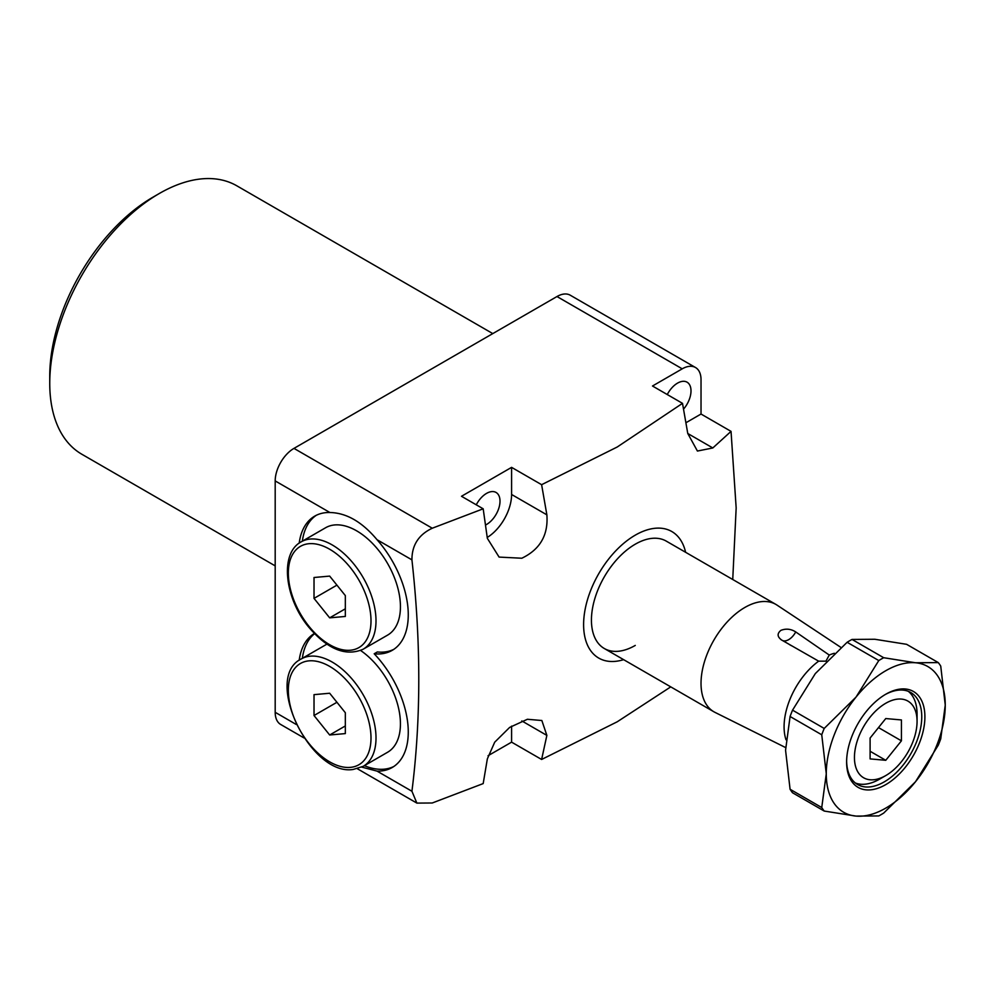 <?xml version="1.0" encoding="UTF-8"?>
<svg xmlns="http://www.w3.org/2000/svg" width="995" height="995" viewBox="0 0 995 995"><rect width="100%" height="100%" fill="white"/><g stroke="black" fill="none" stroke-linecap="round" stroke-linejoin="round"><path stroke-width="1.49" d="M840.937 647.434L776.933 605.059A61.989 35.795 120 0 0 775.851 604.388L666.264 541.118A61.989 35.795 120 0 0 635.27 544.19A61.989 35.795 120 0 0 594.774 598.816A61.989 35.795 120 0 0 604.276 648.491A61.989 35.795 120 0 0 635.27 645.419M685.605 552.287A73.058 42.188 120 0 0 635.27 535.148A73.058 42.188 120 0 0 583.941 617.659A73.058 42.188 120 0 0 623.604 659.66M670.754 686.873L617.236 721.785L541.616 759.471L511.592 742.146L511.592 726.114M712.818 447.961L687.769 433.497L697.42 451.046L712.818 447.961L731.039 431.37L736.163 507.923L732.743 579.5M687.769 433.497L682.508 403.348L652.496 386.01L682.234 368.834L556.989 296.535L293.973 448.384L432.265 528.221C418.659 534.663 411.88 545.21 411.93 559.862L377.03 539.713A77.486 44.738 60 0 1 392.217 650.344A77.486 44.738 60 0 1 374.195 653.777L377.329 651.961A77.486 44.738 60 0 0 393.746 649.387M487.239 537.449A35.422 20.447 120 0 0 511.592 494.478L511.592 467.364L541.616 484.689L617.236 447.004L682.508 403.348M541.616 484.689L546.864 514.838C548.407 535.011 540.061 549.476 521.815 558.232L499.092 557.088L487.351 538.332L483.184 508.806L461.493 496.281L511.592 467.364M485.535 525.024A19.042 10.995 120 0 0 486.543 524.489A19.042 10.995 120 0 0 498.98 507.711A19.042 10.995 120 0 0 496.057 492.45A19.042 10.995 120 0 0 486.543 493.396A19.042 10.995 120 0 0 476.269 504.813M683.54 409.119A19.042 10.995 120 0 0 687.06 382.179A19.042 10.995 120 0 0 677.545 383.125A19.042 10.995 120 0 0 667.272 394.542M49.75 383.299L49.75 376.073A146.128 84.364 -60 0 1 153.081 197.109L159.337 193.49A154.984 89.475 120 0 0 49.75 383.299A154.984 89.475 120 0 0 81.851 454.255L275.192 565.881M361.77 767.108L377.03 771.113A77.486 44.738 -120 0 0 392.217 767.493A77.486 44.738 -120 0 0 374.195 653.777M364.344 765.677A77.486 44.738 -120 0 0 393.746 766.536M304.06 737.967L280.69 724.472A26.566 15.335 -60 0 1 275.192 712.308L296.261 724.484M299.209 543.121A77.486 44.738 60 0 1 314.718 516.131A77.486 44.738 60 0 1 329.905 512.512L275.192 480.921L275.192 712.308M275.192 480.921A26.566 15.335 -60 0 1 293.973 448.384M556.989 296.535A26.566 15.335 -60 0 1 570.272 295.216L695.517 367.528A26.566 15.335 120 0 0 682.234 368.834M314.557 633.728A77.486 44.738 -120 0 0 302.356 658.304M302.356 541.168A77.486 44.738 60 0 1 316.323 515.273M314.333 633.504A77.486 44.738 -120 0 0 299.209 660.27M377.03 771.113L411.93 791.261C421.059 719.111 421.059 641.974 411.93 559.862M329.905 512.512C346.459 512.873 362.155 521.94 377.03 539.713M432.265 528.221L483.184 508.806M731.039 431.37L701.027 414.032L701.027 379.68A26.566 15.335 120 0 0 695.517 367.528M541.616 759.471L546.864 735.392L541.852 720.517L527.4 719.273L509.639 727.42L494.702 742.195L487.351 758.874L483.184 783.587L432.265 802.99L416.88 803.102L357.354 768.737M488.035 755.74L511.592 742.146M492.799 333.599L236.835 185.816A154.984 89.475 120 0 0 159.337 193.49L153.081 197.109M411.93 791.261L416.88 803.102M685.928 422.751L701.027 414.032M781.672 640.046L818.661 661.165L825.949 661.153L829.258 655.046L795.726 631.937C790.938 628.902 786 628.367 780.901 630.357C776.971 633.591 777.219 636.825 781.672 640.046L780.851 639.511M879.493 779.197L885.761 775.578A44.277 25.571 120 0 0 917.067 721.35A44.277 25.571 120 0 0 885.761 703.266A44.277 25.571 120 0 0 854.444 757.506A44.277 25.571 120 0 0 885.761 775.578L879.493 779.197A53.133 30.683 -60 0 1 855.377 783.003M775.851 604.388A61.989 35.795 120 0 0 744.857 607.46A61.989 35.795 120 0 0 704.361 662.085A61.989 35.795 120 0 0 713.863 711.761A61.989 35.795 120 0 0 714.982 712.37L785.59 747.556M666.264 541.118A61.989 35.795 120 0 0 635.27 544.19A61.989 35.795 120 0 0 594.774 598.816A61.989 35.795 120 0 0 604.276 648.491L713.863 711.761M818.661 661.165A56.404 32.561 120 0 0 785.988 739.733M834.382 653.28A56.404 32.561 120 0 0 829.258 655.046M908.311 691.326A53.133 30.683 -60 0 1 917.067 714.124L917.067 721.35M901.42 719.945L885.761 718.552L870.103 738.029L870.103 758.899L885.761 760.304L901.42 740.827L901.42 719.945M878.498 727.594L901.42 740.827M870.103 751.262L885.761 760.304M885.761 694.236L885.761 694.236A55.347 31.952 -60 0 1 924.902 716.835A55.347 31.952 -60 0 1 885.761 784.62A55.347 31.952 -60 0 1 846.621 762.021A55.347 31.952 -60 0 1 885.761 694.236L885.761 694.236M846.633 761.1A53.133 30.683 120 0 0 857.628 784.545A53.133 30.683 120 0 0 884.194 781.908A53.133 30.683 120 0 0 918.907 735.081A53.133 30.683 120 0 0 910.761 692.508A53.133 30.683 120 0 0 884.965 694.697M790.08 789.259L785.565 750.267L790.08 716.5L821.746 734.783L826.273 773.774L821.746 807.542L790.08 789.259A95.209 54.961 120 0 0 792.542 792.766L824.208 811.049L856.011 816.087L878.784 815.925A95.209 54.961 -60 0 0 883.697 813.077L915.5 781.747L938.273 745.193A95.209 54.961 -60 0 0 940.735 738.85L945.25 705.082L940.735 666.09A95.209 54.961 -60 0 0 938.273 662.595L915.5 662.757L883.697 657.72L852.031 639.437L874.804 639.263L906.607 644.312L938.273 662.595M792.542 710.156L815.303 673.603L847.118 642.272L878.784 660.556L856.011 697.109L824.208 728.439L792.542 710.156A95.209 54.961 120 0 0 790.08 716.5M824.208 811.049A95.209 54.961 -60 0 1 821.746 807.542M852.031 639.437A95.209 54.961 120 0 0 847.118 642.272M878.784 660.556A95.209 54.961 -60 0 1 883.697 657.72M821.746 734.783A95.209 54.961 -60 0 1 824.208 728.439M826.273 773.774A84.127 48.568 120 0 0 856.011 816.087A84.127 48.568 120 0 0 915.5 781.747A84.127 48.568 120 0 0 945.25 705.082A84.127 48.568 120 0 0 915.5 662.757A84.127 48.568 120 0 0 856.011 697.109A84.127 48.568 120 0 0 826.273 773.774M326.957 644.175A61.989 35.795 -120 0 0 325.601 644.884L301.186 658.989A61.989 35.795 60 0 1 310.253 656.178A61.989 35.795 60 0 1 366.956 701.935A61.989 35.795 60 0 1 363.175 766.361L387.59 752.257A61.989 35.795 -120 0 0 397.826 705.169A61.989 35.795 -120 0 0 360.613 650.494M314.022 715.517L329.668 734.994L345.327 733.589L345.327 712.718L329.668 693.241L314.022 694.647L314.022 715.517L336.932 702.283M345.327 725.952L329.668 734.994M363.175 649.213L387.59 635.121A61.989 35.795 -120 0 0 378.523 550.247A61.989 35.795 -120 0 0 325.601 527.748L301.186 541.84A61.989 35.795 60 0 1 354.096 564.352A61.989 35.795 60 0 1 363.175 649.213C345.85 656.737 327.716 649.387 308.748 627.149C284.62 598.231 279.421 553.245 301.186 541.84M345.327 616.452L345.327 595.582L329.668 576.105L314.022 577.498L314.022 598.381L329.668 617.845L345.327 616.452M345.327 608.816L329.668 617.845M336.932 585.135L314.022 598.381M546.864 735.392L521.815 720.927M546.864 514.838L511.592 494.478M782.431 640.494A13.283 7.674 120 0 0 788.699 639.636A13.283 7.674 120 0 0 795.726 631.937M309.01 660.854A58.456 33.743 -120 0 0 293.873 717.32A58.456 33.743 -120 0 0 350.339 767.381A58.456 33.743 -120 0 0 365.463 710.928A58.456 33.743 -120 0 0 309.01 660.854M309.01 626.377A58.456 33.743 -120 0 0 365.463 641.501A58.456 33.743 -120 0 0 350.339 567.573A58.456 33.743 -120 0 0 293.873 552.449A58.456 33.743 -120 0 0 309.01 626.377M791.411 645.693L789.421 644.549M301.186 658.989C262.755 677.645 310.403 776.374 353.163 769.458L363.175 766.361"/></g></svg>
